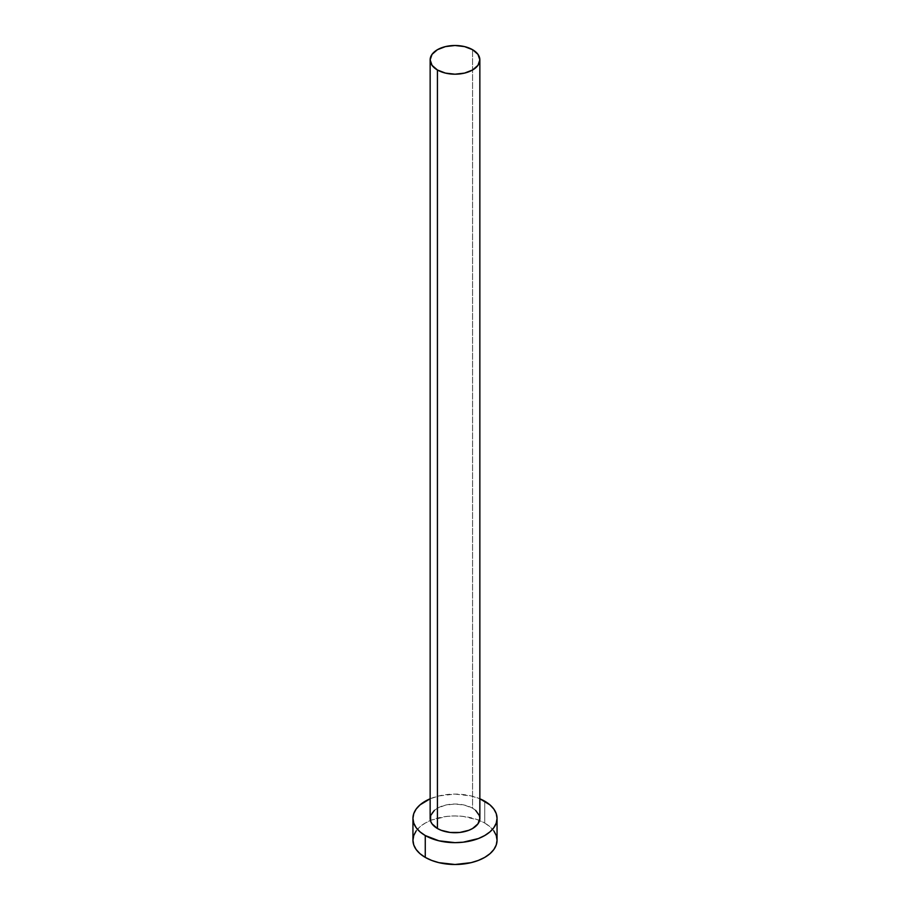 <?xml version="1.0" encoding="UTF-8"?>
<svg xmlns="http://www.w3.org/2000/svg" width="910" height="910" viewBox="0 0 910 910"><rect width="100%" height="100%" fill="white"/><g stroke="black" fill="none" stroke-linecap="round" stroke-linejoin="round"><path stroke-width="0.68" stroke-dasharray="4.55 3.41" d="M479.854 818.374A24.854 14.344 0 0 0 472.574 808.228L472.574 49.697L472.574 808.228L475.657 810.401M497.053 840.226A42.053 24.274 0 0 0 484.734 823.049L484.734 801.198L484.734 823.049A42.053 24.274 0 0 0 479.57 820.513A42.053 24.274 0 0 0 430.43 820.513A42.053 24.274 0 0 0 412.947 840.226M430.146 798.787A42.053 24.274 180 0 1 479.854 798.787L471.096 795.943L455 794.089L438.904 795.943L430.146 798.787M434.343 810.401L437.426 808.228L445.49 805.111L455 804.019L464.51 805.111L472.574 808.228A24.854 14.344 0 0 0 445.49 805.111A24.854 14.344 0 0 0 430.146 818.374M493.857 830.932L489.967 826.735L484.734 823.049L478.364 820.035L463.201 816.407L455 815.94L446.799 816.407L431.636 820.035L425.266 823.049L420.033 826.735L416.143 830.932"/><path stroke-width="1.36" d="M430.146 59.844L432.045 65.338L437.426 69.99L445.49 73.107L455 74.199L464.51 73.107L472.574 69.99L477.955 65.338L479.854 59.844L477.955 54.361L472.574 49.697L464.51 46.592L455 45.5L445.49 46.592L437.426 49.697L432.045 54.361L430.146 59.844L430.146 818.374A24.854 14.344 0 0 0 437.426 828.51L437.426 69.99A24.854 14.344 180 0 1 430.146 59.844A24.854 14.344 180 0 1 445.49 46.592A24.854 14.344 180 0 1 472.574 49.697A24.854 14.344 180 0 1 479.854 59.844A24.854 14.344 180 0 1 464.51 73.107A24.854 14.344 180 0 1 437.426 69.99L437.426 828.51A24.854 14.344 0 0 0 464.51 831.626A24.854 14.344 0 0 0 479.854 818.374L477.955 823.857L472.574 828.51L468.809 830.295L459.846 832.445L450.154 832.445L441.191 830.295L437.426 828.51L432.045 823.857L430.623 821.173L430.623 815.576L434.343 810.401M416.143 830.932L413.754 835.482L412.947 840.226A42.053 24.274 0 0 0 425.266 857.391L425.266 835.539L438.904 840.806L455 842.649L463.201 842.182L478.364 838.554L484.734 835.539L489.967 831.854L493.857 827.656L496.246 823.106L497.053 818.374L496.246 813.631L493.857 809.081L489.967 804.884L479.854 798.787A42.053 24.274 180 0 1 484.734 801.198A42.053 24.274 180 0 1 497.053 818.374A42.053 24.274 180 0 1 471.096 840.806A42.053 24.274 180 0 1 425.266 835.539L425.266 857.391A42.053 24.274 0 0 0 471.096 862.657A42.053 24.274 0 0 0 497.053 840.226L496.246 835.482L493.857 830.932M425.266 835.539A42.053 24.274 180 0 1 412.947 818.374A42.053 24.274 180 0 1 430.146 798.787L420.033 804.884L416.143 809.081L413.754 813.631L412.947 818.374L413.754 823.106L416.143 827.656L420.033 831.854L425.266 835.539M475.657 810.401L479.377 815.576L479.854 818.374L479.854 59.844M412.947 818.374L412.947 840.226L413.754 844.958L416.143 849.508L420.033 853.705L425.266 857.391L431.636 860.405L438.904 862.657L455 864.5L471.096 862.657L478.364 860.405L484.734 857.391L489.967 853.705L493.857 849.508L496.246 844.958L497.053 840.226L497.053 818.374"/></g></svg>
